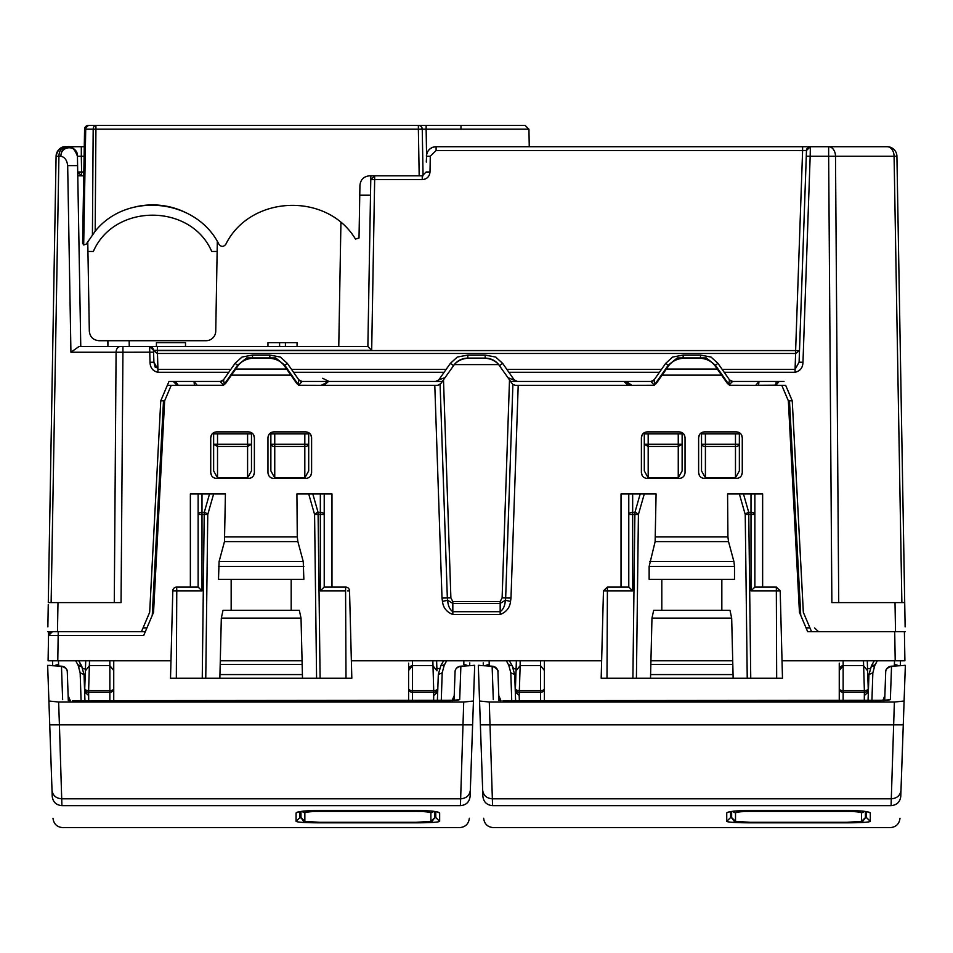 <?xml version="1.0" encoding="UTF-8"?>
<svg xmlns="http://www.w3.org/2000/svg" width="953" height="953" viewBox="0 0 953 953"><rect width="100%" height="100%" fill="white"/><g stroke="black" fill="none" stroke-linecap="round" stroke-linejoin="round"><path stroke-width="1.43" d="M902.634 743.233L900.99 790.204L904.099 701.015L894.379 702.027L489.282 702.027L479.55 701.015L480.383 724.852L478.644 674.843M900.776 796.22L900.776 796.363C899.751 825.548 899.751 825.548 900.776 796.363L900.99 790.204C900.275 795.481 897.047 798.34 891.293 798.805L894.379 702.027M481.027 743.233L482.671 790.204C483.385 795.481 486.614 798.34 492.356 798.805L492.57 805.642C486.84 805.118 483.612 802.033 482.885 796.363L482.671 790.204L482.885 796.363C483.898 825.548 483.898 825.548 482.885 796.363C483.898 825.548 483.898 825.548 482.885 796.363C483.612 802.033 486.84 805.118 492.57 805.642C493.594 834.935 493.594 834.935 492.57 805.642C493.594 834.935 493.594 834.935 492.57 805.642L891.079 805.642C896.821 805.118 900.049 802.033 900.776 796.363C900.049 802.033 896.821 805.118 891.079 805.642C890.066 834.935 890.066 834.935 891.079 805.642C890.066 834.935 890.066 834.935 891.079 805.642L891.293 798.805L492.356 798.805L489.282 702.027M482.671 790.204L480.383 724.852L903.265 724.852M731.606 816.912L730.629 816.507L730.606 817.543L730.606 811.682M730.629 815.839L731.594 816.471M865.431 816.912L866.42 816.507L866.42 811.682M866.42 815.839L865.455 816.471M847.014 822.832C861.19 822.773 868.945 822.272 870.315 821.343C868.957 822.272 861.19 822.773 847.014 822.832L750.023 822.832C735.859 822.773 728.092 822.272 726.734 821.343C728.08 822.272 735.847 822.773 750.023 822.832M726.746 821.403L726.734 812.969C728.08 811.468 735.835 810.622 750.023 810.443L847.014 810.443L847.05 811.42L749.999 811.42L750.023 810.443L847.014 810.467C861.214 810.622 868.981 811.468 870.315 812.969L870.315 821.343L866.432 817.543L865.372 818.043M728.33 812.075L729.521 811.801M870.303 812.909L867.528 811.801M730.629 811.682L730.594 815.708M726.734 821.343L730.606 817.543L731.678 818.043M866.432 811.682L866.444 815.708M887.767 700.324L503.017 700.646L880.632 700.61L890.364 699.633L887.565 700.336M904.742 604.536L904.826 609.336L904.707 602.594L895.01 602.594L895.522 631.696L905.219 631.696L807.679 631.696L904.409 631.696L904.909 660.786L904.409 631.696L904.909 660.786L900.502 660.786L900.323 665.706L900.502 660.786L900.323 665.706L905.35 665.373L904.099 701.015M905.35 665.373L904.385 665.313M905.016 674.843L903.325 723.22M884.706 700.515L885.706 671.829L884.706 700.515M903.539 665.516L891.341 666.195C887.136 667.934 885.266 669.816 885.706 671.829A5.825 5.789 2 0 1 891.531 666.254L890.745 666.755L891.531 666.254L890.364 699.633M478.823 665.373L492.32 666.195C496.835 668.506 498.705 670.388 497.942 671.829L498.943 700.515L497.942 671.829A5.825 5.789 178 0 0 492.129 666.254L478.311 665.325M478.311 665.373L479.55 701.015M492.129 666.254L492.915 666.755L492.129 666.254L493.297 699.633M483.231 662.859L483.326 665.706L480.109 665.516M732.38 811.396L735.513 812.98L735.513 821.343L731.63 817.614L731.63 811.503M864.657 811.396L861.536 812.98L861.536 821.343L865.407 817.614L865.407 811.503M861.536 812.98C860.738 812.051 855.901 811.527 847.05 811.42M735.513 812.98C736.312 812.051 741.136 811.527 749.999 811.42M735.513 821.343L750.082 822.296L846.955 822.296L750.082 822.296C730.653 821.855 737.074 821.605 734.144 821.188L731.63 817.614M861.536 821.343L846.955 822.296C866.384 821.855 859.963 821.605 862.894 821.188L865.407 817.614M471.973 743.233L470.115 796.363C469.102 825.548 469.102 825.548 470.115 796.363C469.102 825.548 469.102 825.548 470.115 796.363L473.45 701.015L463.718 702.027L58.621 702.027L48.901 701.015L49.735 724.852L59.42 724.852L58.621 702.027M50.366 743.233L52.01 790.204C52.725 795.481 55.953 798.34 61.707 798.805L61.921 805.642C56.179 805.118 52.951 802.033 52.224 796.363L52.01 790.204L52.224 796.363C53.249 825.548 53.249 825.548 52.224 796.363C52.951 802.033 56.179 805.118 61.921 805.642C62.934 834.935 62.934 834.935 61.921 805.642C62.934 834.935 62.934 834.935 61.921 805.642L460.43 805.642C466.16 805.118 469.388 802.033 470.115 796.363C469.388 802.033 466.16 805.118 460.43 805.642C459.406 834.935 459.406 834.935 460.43 805.642C459.406 834.935 459.406 834.935 460.43 805.642L463.718 702.027M470.329 790.204C469.615 795.481 466.386 798.34 460.644 798.805L61.707 798.805L59.42 724.852L472.617 724.852L474.356 674.843M52.01 790.204L49.735 724.852M299.969 815.839L300.934 816.471M434.782 816.912L435.759 816.507L435.759 811.682L435.783 817.543L434.711 818.043M435.759 815.839L434.794 816.471M439.655 812.909L436.867 811.801L439.655 812.969L439.655 821.343C438.297 822.272 430.53 822.773 416.366 822.832C430.53 822.773 438.297 822.272 439.655 821.343L435.783 817.543L435.795 815.708M319.374 822.832C305.198 822.773 297.431 822.272 296.073 821.343L296.073 821.355C297.431 822.272 305.186 822.773 319.374 822.832L416.366 822.832M297.67 812.075L296.073 812.969C297.419 811.468 305.186 810.622 319.374 810.443L416.366 810.443C430.565 810.622 438.332 811.468 439.655 812.969M299.969 811.682L299.957 817.543L299.957 811.682M298.861 811.801L296.073 812.969L296.073 821.343L299.957 817.543L301.017 818.043M457.106 700.324L72.368 700.646L449.983 700.61L459.703 699.633L456.916 700.336M469.769 662.871L469.674 665.706L474.689 665.373L473.45 701.015M454.057 700.515L455.057 671.829A5.825 5.789 2 0 1 460.871 666.254L460.085 666.755L460.871 666.254L459.703 699.633M455.057 671.817C454.998 669.173 456.868 667.303 460.68 666.195L472.891 665.516M47.984 674.843L49.675 723.22M235.713 369.049L286.639 369.049L284.804 366.44C281.433 361.401 276.132 358.65 268.913 358.161L253.427 358.161C246.219 358.65 240.918 361.401 237.535 366.44L225.468 383.666L222.299 385.322L171.218 385.322L164.643 400.82L153.552 612.291L143.7 635.508L145.321 631.696L47.781 631.696L48.591 631.696L48.091 660.786L52.498 660.786L52.677 665.706L52.498 660.786L52.677 665.706L48.841 665.337L61.659 666.195C65.852 667.839 67.734 669.78 67.294 672.032L68.294 700.515L67.294 671.829A5.825 5.789 178 0 0 61.468 666.254L49.461 665.516M47.65 665.373L48.901 701.015M61.468 666.254L62.255 666.755L61.468 666.254L62.636 699.633M301.732 811.396L304.853 812.98L304.853 821.343L300.981 817.614L300.981 811.503M434.008 811.396L430.875 812.98L430.875 821.343L434.759 817.614L434.759 811.503M430.875 812.98C430.077 812.051 425.252 811.527 416.39 811.42L319.338 811.42L319.338 810.467M304.853 812.98C305.651 812.051 310.487 811.527 319.338 811.42M304.853 821.343L319.434 822.296L416.306 822.296L319.434 822.296C300.004 821.855 306.425 821.605 303.495 821.188L300.981 817.614M430.875 821.343L416.306 822.296C435.724 821.855 429.315 821.605 432.245 821.188L434.759 817.614M437.391 700.61L438.309 674.533L440.894 665.504L443.621 660.786L440.894 665.504L444.253 665.17L446.635 660.786L443.562 666.612M437.701 691.83L437.594 688.578L437.701 691.949L433.818 695.44L437.701 691.949M441.275 700.61L442.18 672.83L444.253 665.17L443.502 664.944M438.309 674.533L442.18 672.83M463.777 664.312L463.885 660.786L463.777 664.312L468.423 665.802L463.777 664.312M454.224 695.595L452.103 700.586M454.116 698.752L452.866 700.562M78.92 666.909L81.446 665.504L78.086 665.17L75.704 660.786L78.086 665.17L80.159 672.83L84.043 674.533L81.446 665.504L78.73 660.786L82.875 668.553L85.436 669.089M68.223 698.752L69.474 700.562M85.722 660.786L83.507 660.786L85.722 660.786L84.638 691.83L88.522 695.44L84.65 691.949M84.043 674.533L84.948 700.61M53.999 665.742L58.574 664.312L58.455 660.786L58.681 666.076M53.928 665.802L58.574 664.312M78.789 666.612L78.086 665.17L78.837 664.944M80.159 672.83L81.076 700.61M68.116 695.595L70.248 700.586M868.052 700.61L868.957 674.533L871.554 665.504L874.27 660.786L871.554 665.504L874.914 665.17L877.296 660.786L874.211 666.612M867.647 671.4L868.35 691.949L864.478 695.44L868.35 691.949M871.924 700.61L872.841 672.83L874.914 665.17L874.163 664.944M868.957 674.533L872.841 672.83M899.001 665.742L894.426 664.312L894.319 666.076L894.545 660.786L894.426 664.312L899.072 665.802M884.884 695.595L882.752 700.586M884.777 698.752L883.514 700.562M506.686 660.786L516.383 660.786L509.378 660.786L512.106 665.504L508.747 665.17L506.365 660.786L508.747 665.17L510.82 672.83L514.691 674.533L512.106 665.504L513.524 668.553L516.097 669.089M498.884 698.752L500.134 700.562M515.299 691.83L516.026 670.829L520.159 665.635L520.159 660.786M514.691 674.533L515.609 700.61M484.636 665.766L489.223 664.312L489.115 660.786L489.342 666.076M484.577 665.802L489.223 664.312M509.438 666.612L508.747 665.17L509.498 664.944M510.82 672.83L511.725 700.61M498.776 695.595L500.909 700.586M863.489 660.786L864.371 690.651A3.883 1.942 178 0 0 868.243 688.578L867.623 670.829L863.489 665.635L843.143 665.635L839.259 670.495L839.259 688.709L839.259 663.169M872.233 660.786L867.278 660.786L867.623 670.829M867.254 668.923L867.587 670.364M839.927 667.779L840.641 666.778M841.332 666.195L842.297 665.754M904.409 631.696L905.219 631.696L904.409 631.696L904.909 660.786L782.02 660.786M170.98 660.786L48.091 660.786L48.532 635.508L48.091 660.786L48.532 635.508L52.415 631.696L51.605 631.696L57.478 631.696L57.99 602.594L48.293 602.594L56.084 156.244L60.885 156.244C64.733 157.09 66.996 160.199 67.675 165.608L77.598 165.608L77.443 156.244A9.697 9.697 0 0 0 67.746 146.714A9.697 6.862 90 0 0 60.885 156.244C60.73 144.868 78.015 145.059 77.443 156.244C76.061 149.764 72.833 146.595 67.746 146.714L65.781 146.714A9.697 9.697 0 0 0 56.084 156.244L56.084 156.244C57.752 149.538 60.98 146.369 65.781 146.714A9.697 9.697 0 0 0 56.084 156.244A9.697 9.697 0 0 1 65.781 146.714A9.697 6.862 90 0 0 58.919 156.244L51.128 602.594M221.322 618.116L301.029 618.116L299.325 610.349L223.014 610.349L221.322 618.116L219.857 678.25L202.25 678.25L204.24 512.464L209.529 493.964L213.627 493.964L207.766 514.489L198.129 514.489L198.129 587.072L198.129 493.964L190.362 493.964L190.362 587.072M213.627 493.964L225.42 493.964L224.467 541.614L297.872 541.614L297.276 536.932L225.075 536.932M320.339 590.848L345.582 590.848L345.665 587.072L324.223 587.072L320.339 590.848L320.339 514.394L318.099 514.394L318.099 512.464L320.339 512.464A3.883 2.025 180 0 1 324.223 514.489L324.223 587.072L324.223 493.964L331.978 493.964L324.223 493.964L324.223 514.489L320.339 514.394L320.339 493.964L296.919 493.964L297.276 536.932M601.629 660.786L351.371 660.786M651.971 618.116L731.678 618.116L729.986 610.349L653.675 610.349L651.971 618.116L650.506 678.25L606.99 678.25L607.418 587.072L628.777 587.072L632.661 590.848L632.661 512.464L634.901 512.464A3.883 1.966 -164.1 0 1 638.415 514.489L636.413 678.25L632.899 678.25L634.901 512.464L640.19 493.964L644.288 493.964L638.415 514.489L628.777 514.489L628.777 587.072L628.777 493.964L621.022 493.964L621.022 587.072M644.288 493.964L656.081 493.964L655.128 541.614L728.533 541.614L727.925 536.932L655.724 536.932M743.471 493.964L748.76 512.464A3.883 1.966 -15.9 0 0 745.234 514.489L748.76 514.394L748.76 512.464L751 512.464A3.883 2.025 180 0 1 754.871 514.489L754.871 587.072L754.871 493.964L762.638 493.964L754.871 493.964L754.871 514.489L751 514.394L751 493.964L727.58 493.964L727.925 536.932M807.679 631.696L810.753 631.696L807.679 631.696L799.448 612.291L788.357 400.82L781.782 385.322L730.701 385.322L727.532 383.666L721.54 375.125L662.121 375.125L656.129 383.666L652.948 385.322L515.382 385.322L512.905 384.44L505.662 597.948L502.112 597.865L500.17 601.593L500.17 603.463L505.352 600.235L505.662 597.948L510.987 598.067L518.206 385.322M223.741 385.036L237.654 365.166L235.022 363.391L242.014 357.041L235.022 363.391L242.014 357.041L252.497 355.088L269.842 355.088L280.337 357.041L287.329 363.391L280.337 357.041L287.329 363.391L298.813 379.794L301.994 381.45L435.688 381.45A3.883 3.883 0 0 0 438.856 379.794L435.688 381.45L442.359 381.45L440.798 383.666L437.618 385.322L300.052 385.322L296.871 383.666L290.879 375.125L231.46 375.125M699.466 434.675L698.62 437.701C698.966 434.163 700.908 432.233 704.434 431.888L736.443 431.888C739.981 432.233 741.922 434.163 742.268 437.701L742.268 472.617C741.922 476.155 739.981 478.096 736.443 478.442L704.434 478.442C700.908 478.096 698.966 476.155 698.62 472.617L699.466 475.654M698.62 437.701L698.62 472.617M642.239 434.675L641.393 437.701C641.738 434.163 643.68 432.233 647.206 431.888L679.215 431.888C682.753 432.233 684.695 434.163 685.04 437.701L685.04 472.617C684.695 476.155 682.753 478.096 679.215 478.442L647.206 478.442C643.68 478.096 641.738 476.155 641.393 472.617L642.239 475.654M641.393 437.701L641.393 472.617M211.59 434.675L210.732 437.701C211.078 434.163 213.019 432.233 216.557 431.888L248.566 431.888C252.092 432.233 254.034 434.163 254.38 437.701L254.38 472.617C254.034 476.155 252.092 478.096 248.566 478.442L216.557 478.442C213.019 478.096 211.078 476.155 210.732 472.617L211.59 475.654M210.732 437.701L210.732 472.617M268.817 434.675L267.96 437.701C268.305 434.163 270.247 432.233 273.785 431.888L305.794 431.888C309.32 432.233 311.262 434.163 311.607 437.701L311.607 472.617C311.262 476.155 309.32 478.096 305.794 478.442L273.785 478.442C270.247 478.096 268.305 476.155 267.96 472.617L268.817 475.654M267.96 437.701L267.96 472.617M640.19 493.964L621.022 493.964M209.529 493.964L190.362 493.964M80.767 660.786L76.037 660.786M113.741 660.786L123.437 660.786L113.741 660.786L113.741 700.61L113.741 670.495L109.857 665.635L89.511 665.635L85.377 670.829M138.959 660.786L144.773 660.786L138.959 660.786M544.401 660.786L554.086 660.786L544.401 660.786L544.401 700.61L544.401 670.495L540.518 665.635L520.159 665.635L519.29 692.319L540.518 692.319L540.518 700.61M446.314 660.786L436.617 660.786L436.974 670.829L432.841 665.635L412.482 665.635L408.599 670.495L408.599 688.709L408.599 663.169M436.605 668.923L436.939 670.364M409.266 667.779L409.993 666.778M410.683 666.195L411.648 665.754M432.841 660.786L433.71 690.651L412.482 690.651A3.883 1.942 180 0 1 408.599 688.709L408.599 700.61L408.599 688.709A3.883 3.609 180 0 0 412.482 692.319L433.71 692.319L433.639 700.61M569.62 660.786L575.433 660.786L569.62 660.786M823.463 660.786L824.548 660.786M128.452 660.786L129.537 660.786M76.883 660.786L83.507 660.786M843.143 660.786L843.143 690.651A3.883 1.942 180 0 1 839.259 688.709L839.259 700.61L839.259 688.709A3.883 3.609 180 0 0 843.143 692.319L864.371 692.319L864.3 700.61M224.467 541.614L219.095 561.543L218.499 579.317L303.852 579.317L303.245 561.543L297.872 541.614M231.162 579.317L231.162 610.349M320.339 493.964L324.223 493.964M661.811 579.317L661.811 610.349M649.148 579.317L649.148 566.392L734.513 566.392L734.501 579.317L649.148 579.317M655.128 541.614L649.148 566.392M751 493.964L754.871 493.964M666.361 369.049L717.287 369.049L715.465 366.44C712.082 361.401 706.781 358.65 699.573 358.161L684.087 358.161C676.868 358.65 671.567 361.401 668.196 366.44L662.121 375.125M717.287 369.049L721.54 375.125M286.639 369.049L290.879 375.125M702.635 478.156L704.434 478.442M704.434 431.888L702.635 432.174M736.443 431.888L738.241 432.174M741.41 434.675L742.268 437.701M742.268 472.617L741.41 475.654M738.241 478.156L736.443 478.442M305.794 431.888L307.593 432.174M310.761 434.675L311.607 437.701M311.607 472.617L310.761 475.654M307.593 478.156L305.794 478.442M271.986 478.156L273.785 478.442M273.785 431.888L271.986 432.174M143.7 635.508L48.532 635.508A3.883 3.883 0 0 1 52.415 631.696L48.591 631.696M437.594 688.578A3.883 1.942 178 0 1 433.71 690.651L433.71 692.319A3.883 3.609 178 0 0 437.594 688.578M649.755 561.543L733.905 561.543L728.533 541.614M601.176 678.25L606.99 678.25L601.176 678.25L604.083 678.25L601.176 678.25L603.463 590.848L607.335 587.072M751 590.848L751 514.394L748.76 514.394L750.75 678.25L782.484 678.25L776.671 678.25L776.326 587.072L754.871 587.072L751 590.848L778.208 590.848M731.678 618.116L733.143 678.25L650.506 678.25L750.75 678.25M788.369 400.844L788.703 401.642L789.501 400.844L792.241 400.844L802.092 588.894M788.703 401.618L788.357 400.82M109.857 664.396L109.857 690.651A3.883 1.942 0 0 0 113.741 688.709A3.883 3.609 180 0 1 109.857 692.319L109.857 700.61M512.905 384.44L515.382 385.322M782.484 678.25L779.578 678.25L782.484 678.25L780.197 590.848L776.314 587.072M636.413 678.25L632.899 678.25M347.559 590.848L349.537 590.848A3.883 3.883 0 0 0 345.653 587.072L345.653 587.072A3.883 3.883 0 0 1 349.537 590.848L351.824 678.25L219.857 678.25L302.494 678.25L301.029 618.116M351.824 678.25L346.01 678.25L345.582 590.848M202 590.848L202 512.464L204.24 512.464A3.883 1.966 -164.1 0 1 207.766 514.489L205.765 678.25L176.329 678.25L176.77 590.848L202 590.848L198.129 587.072L176.686 587.072A3.883 3.883 0 0 0 172.803 590.848A3.883 3.883 0 0 1 176.686 587.072L176.77 590.848L172.803 590.848L170.516 678.25L176.329 678.25L170.516 678.25M519.361 700.61L519.182 695.44L515.299 691.949L519.182 695.44L519.29 692.319A3.883 3.609 2 0 1 515.406 688.578L516.026 670.829L515.406 688.578A3.883 1.942 2 0 0 519.29 690.651L540.518 690.651A3.883 1.942 0 0 0 544.401 688.709A3.883 3.609 180 0 1 540.518 692.319L540.518 660.786M781.782 385.322L785.665 385.322L792.241 400.82L785.665 385.322M320.101 678.25L318.099 514.394L314.585 514.489A3.883 1.966 -15.9 0 1 318.099 512.464L312.81 493.964M507.937 377.638L517.312 381.45L510.641 381.45L512.202 383.666L498.669 364.606L454.331 364.606L443.49 379.818L450.888 597.865L442.013 598.067L442.478 601.462L447.648 600.235C448.005 605.727 449.733 609.551 452.83 611.683L452.83 603.463L447.648 600.235L447.338 597.948L440.095 384.44L443.49 379.818M454.331 364.606C457.797 360.615 462.598 358.471 468.757 358.161L484.243 358.161C490.402 358.471 495.203 360.615 498.669 364.606M437.618 385.322L440.095 384.44M88.7 700.61L88.629 692.319A3.883 3.609 2 0 1 84.757 688.578A3.883 1.942 2 0 0 88.629 690.651L89.511 660.786M516.097 668.97L516.157 667.314M171.218 385.322L167.335 385.322L160.759 400.82L149.669 612.314L141.449 631.696M164.631 400.844L164.297 401.642L163.499 400.844L160.759 400.844L150.908 588.894M516.014 671.4L515.752 678.846M85.353 671.4L85.091 678.858M205.765 678.25L202.25 678.25M450.888 597.865L452.83 601.593L452.83 603.463L500.17 603.463L500.17 614.494L452.83 614.494L452.83 611.683L500.17 611.683C503.267 609.551 504.995 605.727 505.352 600.235L510.522 601.462L510.987 598.067M164.297 401.618L164.643 400.82M733.905 561.543L734.513 566.392M721.838 579.317L721.838 610.349M628.777 493.964L628.777 514.489A3.883 2.025 0 0 1 632.661 512.464L632.661 493.964M291.189 579.317L291.189 610.349M198.129 493.964L198.129 514.489A3.883 2.025 0 0 1 202 512.464L202 493.964M254.38 472.617L253.534 475.654M250.365 478.156L248.566 478.442M248.566 431.888L250.365 432.174M253.534 434.675L254.38 437.701M216.557 431.888L214.759 432.174M214.759 478.156L216.557 478.442M685.04 472.617L684.183 475.654M681.014 478.156L679.215 478.442M679.215 431.888L681.014 432.174M684.183 434.675L685.04 437.701M647.206 431.888L645.407 432.174M645.407 478.156L647.206 478.442M516.383 660.786L516.026 670.829M398.914 660.786L408.599 660.786L398.914 660.786M387.263 660.786L377.567 660.786L387.263 660.786M516.288 663.55L516.24 664.741M52.498 660.786L57.788 660.786L58.228 631.696M302.065 660.786L220.274 660.786M732.726 660.786L650.935 660.786M894.7 631.696L895.212 660.786L900.502 660.786M876.117 660.786L876.963 660.786M829.563 660.786L839.259 660.786L829.563 660.786M817.912 660.786L808.227 660.786L817.912 660.786M867.278 660.786L869.493 660.786M729.533 379.878L732.643 381.45A3.883 3.883 0 0 1 729.462 379.794L717.978 363.391L710.986 357.041L700.503 355.088L683.158 355.088L683.158 357.947L677.285 357.947L668.315 365.166L665.67 363.391L659.44 372.289L661.477 369.383L506.853 369.383L513.083 378.281M778.875 381.45L779.709 381.45M177.091 385.167L173.22 381.45L177.091 385.226M197.2 385.322L193.983 381.45L220.357 381.45A3.883 3.883 0 0 0 223.538 379.794L220.357 381.45L223.586 385.262M160.759 400.82L168.979 381.45L220.357 381.45L223.538 379.794L230.817 369.383L228.78 372.289L230.817 369.383L157.936 369.383L157.376 350.335L371.682 350.335L367.87 346.523L370.777 179.629L374.66 175.817L422.25 175.817L426.134 172.005L430.006 172.005L430.279 156.244L436.105 150.526L802.605 150.526L795.624 350.585L799.496 350.644L799.09 362.211L806.488 150.467L799.496 350.644L795.624 353.48L795.064 369.383L722.183 369.383M194.46 385.322L193.983 381.45L175.495 381.45L178.235 385.322M298.873 379.878L298.813 379.794A3.883 3.883 0 0 0 301.994 381.45L328.999 381.45L321.244 385.262L325.116 385.262L325.223 384.44M321.304 381.45L301.994 381.45L298.754 385.262L284.804 365.321L275.715 357.947L246.636 357.947L237.535 365.321L223.907 384.798M506.853 369.383L502.648 363.391L495.667 357.041L502.648 363.391L495.667 357.041L485.172 355.088L467.828 355.088L457.333 357.041L450.352 363.391L438.856 379.794L445.063 377.638M626.681 381.688L631.756 385.262L624.001 381.45L651.006 381.45L654.187 379.794L659.44 372.289L508.89 372.289L514.144 379.794L517.312 381.45L651.006 381.45A3.883 3.883 0 0 0 654.187 379.794L651.006 381.45L654.246 385.262L668.315 365.166M624.001 381.45A3.883 3.883 0 0 1 627.884 385.262L624.001 381.45L625.895 381.939M631.756 385.322L653.651 385.262M774.765 385.322L777.517 381.45L778.708 381.45L775.956 382.129M729.259 385.036L715.465 365.321L728.759 384.309L729.462 379.794A3.883 3.883 0 0 0 732.643 381.45L759.017 381.45L758.54 385.262L774.765 385.167M802.795 362.283L800.591 362.211M887.219 146.714A9.697 9.697 0 0 1 896.916 156.244A9.697 9.697 0 0 0 887.219 146.714A9.697 9.697 0 0 1 896.916 156.244L894.081 156.244A9.697 6.862 90 0 0 887.219 146.714L810.36 146.714L828.645 146.714L828.645 156.244L894.081 156.244L901.872 602.582L904.707 602.594L896.916 156.244L905.136 626.883M729.438 379.961L729.2 381.45M715.465 365.321L706.364 357.947L715.465 365.321L706.364 357.947L700.503 357.947L706.364 357.947M235.022 363.391L230.817 369.383M223.467 379.878A3.883 3.883 0 0 1 220.357 381.45L223.538 379.794L224.241 384.309M247.589 477.846L217.522 477.846L213.639 470.901L213.639 444.241L251.473 444.241L251.473 470.901L247.589 477.846L247.589 446.469L251.473 444.241L251.473 433.818L213.639 433.818L213.639 444.241L217.522 446.469L217.522 433.818M274.75 477.846L274.75 446.469A3.883 2.228 180 0 1 270.866 444.241L270.866 470.901L274.75 477.846L304.817 477.846L304.817 446.469A3.883 2.228 180 0 0 308.701 444.241L308.701 470.901L304.817 477.846M328.392 381.498L325.247 384.369M280.337 357.041L269.842 355.088L269.842 357.947L275.715 357.947L284.685 365.166L298.432 384.798M654.127 379.878A3.883 3.883 0 0 1 651.018 381.45L654.187 379.794L654.568 384.798M710.986 357.041L717.978 363.391L710.986 357.041L700.503 355.088L700.503 357.947L677.285 357.947L668.196 365.321L654.902 384.309M627.884 385.262L626.788 382.629M811.551 631.696L803.331 612.314L792.241 400.82M895.01 602.594L831.874 602.594L828.645 156.244L810.169 156.244L810.36 146.714A3.883 3.883 0 0 0 806.488 150.467L806.286 156.185L806.488 150.467L802.605 150.526L802.605 146.714L547.01 146.714M711.724 357.482L711.009 357.053M47.864 626.883L48.258 604.536M157.376 350.585L795.624 350.585L795.624 353.48L157.376 353.48L153.504 350.656L157.376 350.585L153.504 350.644L153.909 362.211L150.026 362.283C150.205 367.775 152.837 371.11 157.936 372.289L157.936 369.383L153.909 362.211L153.493 350.275L157.376 350.335L157.376 346.523L78.992 346.523L70.927 352.241L122.937 352.241L122.937 346.523L120.197 346.523A5.825 4.11 -90 0 0 116.087 352.241L114.277 602.594L121.055 602.594L57.99 602.594M665.67 363.391L672.663 357.041L665.67 363.391L672.663 357.041L683.158 355.088M499.527 365.618L502.648 363.391L495.667 357.041L485.172 355.088L485.172 358.102L467.828 358.102C461.848 358.257 457.083 360.734 453.521 365.547L450.352 363.391L457.333 357.041L450.352 363.391M252.497 355.088L252.497 357.947L246.636 357.947L237.654 365.166M308.701 444.241L274.75 444.241L274.75 433.818L308.701 433.818L308.701 470.901M304.817 433.818L304.817 446.469L274.75 446.469L274.75 444.241L270.866 444.241L270.866 433.818L274.75 433.818M291.523 369.383L293.56 372.289L291.523 369.383L446.147 369.383M496.394 357.482L495.679 357.053M659.44 372.289L661.477 369.383M281.064 357.482L280.349 357.053M298.789 379.89L293.56 372.289L444.11 372.289M322.65 378.281L328.999 381.45L442.359 381.45M728.759 384.309L729.414 385.262M784.021 381.45L732.643 381.45L729.093 384.798M627.324 383.332L627.872 385.203M84.102 156.244L81.315 156.244L81.315 146.714L84.269 146.714L72.904 146.714M80.016 175.483L81.601 175.817L77.717 172.005L81.601 172.005L81.315 156.244L77.443 156.244C74.799 149.192 71.582 146.012 67.782 146.714L65.781 146.714M153.504 350.644L153.909 362.211L153.552 352.181L122.937 352.241L121.055 602.594M367.87 346.523L149.621 346.523A3.883 3.883 0 0 1 153.493 350.275A3.883 3.883 0 0 0 149.609 346.523L150.026 362.283M80.767 346.523L77.598 165.608M831.945 602.594L838.723 602.594L835.507 156.244A9.697 6.862 90 0 0 828.645 146.714M802.974 362.283L799.09 362.211L795.064 369.383L795.064 372.289C800.163 371.11 802.795 367.775 802.974 362.283L810.169 156.244L806.286 156.185L799.496 350.644M648.183 477.846L678.25 477.846L682.134 470.901L682.134 444.241L644.299 444.241L644.299 470.901L648.183 477.846L648.183 446.469L678.25 446.469L682.134 444.241L682.134 433.818L644.299 433.818L644.299 444.241L648.183 446.469L648.183 433.818M705.411 477.846L705.411 446.469A3.883 2.228 180 0 1 701.527 444.241L701.527 470.901L705.411 477.846L735.478 477.846L735.478 446.469A3.883 2.228 180 0 0 739.361 444.241L739.361 470.901L735.478 477.846M705.411 433.818L705.411 444.241L701.527 444.241L701.527 433.818L739.361 433.818L739.361 470.901M423.061 175.817L422.25 129.191L418.367 129.191L418.367 125.379A3.883 3.883 0 0 1 422.25 129.191L426.134 129.191L426.134 125.379L95.919 125.379L418.367 125.379A3.883 3.883 0 0 1 422.25 129.191L528.939 129.191L529.249 146.714L436.105 146.714C430.291 147.274 427.063 150.443 426.408 156.244A9.697 9.697 0 0 1 436.105 146.714L802.605 146.714L802.605 150.526M670.662 146.714L767.32 146.714L670.662 146.714M151.456 346.987A3.883 3.883 0 0 1 152.885 348.321M107.951 340.709L107.915 346.523L107.82 340.709M153.457 346.523L129.263 346.523L129.155 340.709M85.603 126.63L84.579 129.191L85.71 129.191A3.883 2.74 -90 0 1 88.45 125.379L95.919 125.379L95.919 129.191L85.71 129.191L83.685 244.969L86.223 244.147L95.181 231.234C127.011 191.315 196.223 198.665 218.964 244.361C221.239 247.018 223.514 247.018 225.778 244.361C250.139 194.912 327.141 191.767 355.457 239.06L359.019 238.024L359.936 185.347C360.591 179.545 363.82 176.365 369.633 175.817L374.66 175.817L374.66 179.629L370.777 179.629L370.848 175.817L370.503 195.21L359.769 195.21M426.301 162.07L426.658 154.207M77.717 172.005L78.241 173.875M185.513 346.523L185.513 342.651L156.423 342.651L156.423 346.523M297.062 346.523L297.062 342.651L267.96 342.651L267.96 346.523M371.682 350.335L374.66 179.629L422.25 179.629C426.896 179.188 429.481 176.65 430.006 172.005M422.858 164.178L423.061 175.733L422.262 175.817L422.25 179.629M77.777 175.817L83.757 175.817M285.423 346.523L285.423 342.651M279.598 346.523L279.598 342.651M340.924 222.692L338.768 346.523M55.917 165.953L55.572 185.382M55.405 195.234L55.06 214.592L55.405 195.234M809.847 146.714L810.36 146.714A3.883 3.883 0 0 0 806.488 150.467L806.488 150.467A3.883 3.883 0 0 1 810.36 146.714L807.882 146.714M802.724 146.714L806.464 146.714M759.017 381.45L755.8 385.262L758.54 385.322M77.443 156.244L77.384 155.339L77.443 156.244M325.116 385.262A3.883 3.883 0 0 1 328.999 381.45L328.988 381.45M327.129 381.927L325.438 383.809M298.777 379.961L298.551 381.45M153.909 362.211L155.327 367.513M298.813 379.794L298.098 384.309M81.315 146.714L67.746 146.714L81.315 146.714L67.782 146.714L73.131 148.358M178.235 385.167L174.316 381.45M328.999 381.45L327.927 381.45M168.979 381.45L167.335 385.322M732.643 381.45L777.517 381.45M509.116 125.379L425.991 125.379L525.055 125.379L460.978 125.379L460.978 129.191M423.608 125.379L424.204 125.379M418.724 125.379L412.84 125.379M92.417 234.652L93.18 129.191A3.883 2.74 -90 0 1 95.919 125.379M84.579 129.191L88.45 125.379A3.883 3.883 0 0 0 84.579 129.191L82.589 243.182L83.685 244.969M184.703 212.09A75.656 75.656 0 0 0 135.469 206.861M93.346 251.473C114.169 203.096 190.898 203.096 211.733 251.473C190.898 203.096 114.169 203.096 93.346 251.473L87.938 251.473L89.32 331.179C89.975 336.981 93.215 340.15 99.029 340.709L206.051 340.709A9.697 9.697 0 0 0 215.747 331.179L217.32 241.49M87.759 241.49L87.938 251.473M217.141 251.473L211.733 251.473M904.838 665.373L891.531 666.254M298.682 811.837L298.289 812.087C297.241 812.647 296.681 810.943 319.374 810.467L421.655 810.538C438.547 811.277 438.082 812.468 437.451 812.087L437.356 812.039M474.177 665.373L460.871 666.254M416.39 810.467L416.39 811.42M874.08 666.909L871.554 665.504M331.978 493.964L331.978 587.072M762.638 493.964L762.638 587.072M500.17 614.494C506.377 612.064 509.819 607.716 510.522 601.462M442.478 601.462C443.181 607.716 446.623 612.064 452.83 614.494M434.794 385.322L442.013 598.067M412.482 660.786L412.482 700.61M868.243 688.578A3.883 3.609 178 0 1 864.371 692.319L864.371 690.651L843.143 690.651L843.143 700.61M52.415 631.696A3.883 3.883 0 0 0 48.532 635.508M219.095 561.543L303.245 561.543M218.487 566.392L303.852 566.392M789.501 400.844L800.746 615.352M806.059 627.884L809.931 627.884M605.441 590.848L632.661 590.848M109.857 690.651L88.629 690.651L88.629 692.319L109.857 692.319L109.857 690.651M809.919 627.848L806.047 627.848M308.712 493.964L314.585 514.489L316.587 678.25M509.51 379.818L502.112 597.865M174.792 590.848L176.77 590.848M607.418 590.848L603.463 590.848M780.197 590.848L776.23 590.848M146.953 627.848L143.081 627.848M452.83 601.593L500.17 601.593M146.941 627.884L143.069 627.884M732.809 664.467L650.839 664.467M733.06 674.569L650.601 674.569M302.161 664.467L220.191 664.467M302.399 674.569L219.94 674.569M163.499 400.844L152.254 615.352M739.373 493.964L745.234 514.489L747.235 678.25M540.518 665.635L540.518 664.396M109.857 665.635L109.857 660.786M223.538 379.794L220.357 381.45M178.235 385.262L223.002 385.262M299.349 385.262L321.244 385.322M499.479 365.547C495.917 360.734 491.152 358.257 485.172 358.102M228.78 372.289L157.936 372.289M467.828 355.088L467.828 358.102M217.522 477.846L217.522 446.469L247.589 446.469L247.589 433.818M717.978 363.391L715.346 365.166M67.675 165.608L70.927 352.241M755.8 385.322L729.998 385.262M739.361 444.241L705.411 444.241L705.411 446.469L735.478 446.469L735.478 433.818M678.25 477.846L678.25 433.818M430.279 156.244L426.408 156.244C427.063 150.443 430.291 147.274 436.105 146.714L436.105 150.526M83.828 172.005L81.601 172.005L81.601 175.817M795.064 372.289L724.22 372.289M287.329 363.391L284.685 365.166M426.599 156.232L426.134 129.191L422.25 129.191L421.726 127.309M95.181 231.234L95.919 129.191L418.367 129.191L419.189 175.817M525.067 125.379L528.939 129.191L505.245 129.191M483.647 818.258C484.374 823.976 487.602 827.085 493.344 827.621L890.316 827.621C896.046 827.085 899.275 823.976 900.013 818.258M729.343 811.837L728.938 812.087C727.889 812.647 727.33 810.943 750.023 810.467M868.1 812.087C868.731 812.468 869.207 811.277 852.316 810.538L847.014 810.467M479.276 665.313L478.335 665.313M52.987 818.258C53.725 823.976 56.954 827.085 62.684 827.621L459.656 827.621C465.398 827.085 468.626 823.976 469.352 818.258M299.969 816.507L299.945 815.708M473.724 665.313L474.665 665.313M814.636 627.944L818.52 631.696M48.996 633.733L50.628 632.125M439.476 668.553L436.891 668.553M870.125 668.553L867.54 668.553M779.209 381.45L775.909 385.167M173.791 381.45L173.112 381.45M173.22 381.45L174.292 381.45M805.857 146.714L804.57 146.714M804.415 146.714L803.212 146.714M807.429 148.06L810.36 146.714L806.488 150.467M149.609 346.523L153.493 350.275M418.391 125.379L426.134 125.379M419.892 125.379L420.881 125.379"/></g></svg>
